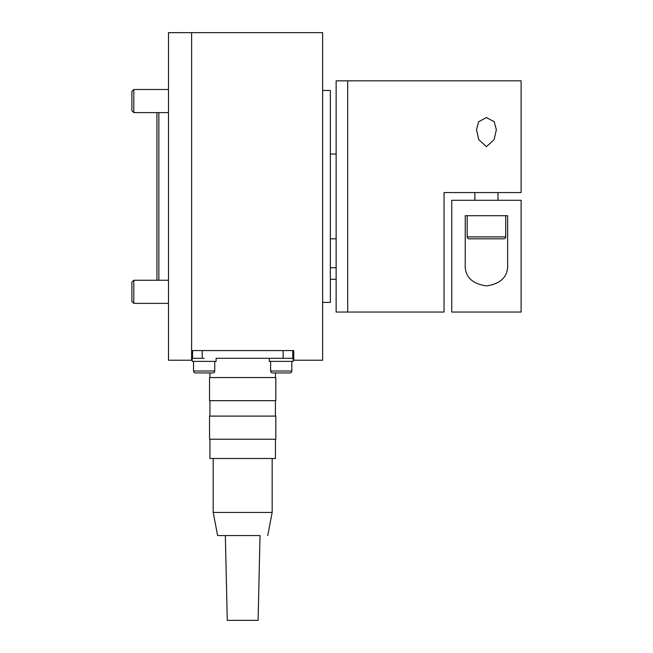<?xml version="1.0" encoding="UTF-8"?>
<svg xmlns="http://www.w3.org/2000/svg" width="653" height="653" viewBox="0 0 653 653"><rect width="100%" height="100%" fill="white"/><g stroke="black" fill="none" stroke-linecap="round" stroke-linejoin="round"><path stroke-width="0.98" d="M322.647 302.412L330.353 302.412L330.353 90.457L322.647 90.457M330.353 238.827L336.132 238.827M330.353 154.043L336.132 154.043M156.932 112.618L156.932 280.251L156.932 112.618M158.859 280.251L158.859 112.618M293.744 360.219L322.647 360.219L322.647 32.65L191.615 32.65L191.615 360.227L191.615 32.658L191.615 350.588L293.744 350.588L293.744 360.219M283.149 350.588L283.149 358.293L292.781 358.293L292.781 350.588M204.144 358.293L192.194 358.293L192.194 361.378L216.086 361.378L216.086 358.293L281.214 358.293L269.273 358.293L269.273 361.378L293.164 361.378L293.164 358.293L281.214 358.293M192.578 350.588L192.578 358.293L202.218 358.293L202.218 350.588M212.813 372.936A1.926 1.926 0 0 0 214.739 371.01L193.541 371.01A1.926 1.926 0 0 0 195.476 372.936L212.813 372.936M289.891 372.936A1.926 1.926 0 0 0 291.818 371.01L270.62 371.01A1.926 1.926 0 0 0 272.546 372.936L289.891 372.936L275.435 372.936L275.435 377.565M195.476 372.936L209.923 372.936L209.923 377.565M168.498 32.658L168.498 360.227L191.615 360.227L168.498 360.227L168.498 32.658L191.615 32.658L168.498 32.658M336.132 80.825L336.132 312.052L347.698 312.052L347.698 80.825L347.698 312.052L444.04 312.052L444.04 192.578L521.118 192.578L521.118 80.825L336.132 80.825M209.54 377.565L275.819 377.565L275.819 400.689L209.54 400.689L209.54 377.565M209.54 416.1L275.819 416.1L275.819 439.224L209.54 439.224L209.54 416.1M209.923 439.224L209.923 458.488L275.435 458.488L275.435 439.224M217.629 535.566L260.025 535.566L258.098 620.35L227.268 620.35L225.342 535.566L217.629 535.566L213.196 512.442L272.162 512.442L272.162 458.488M225.342 535.566L260.025 535.566M503.773 238.827A1.926 1.926 0 0 0 505.7 236.9L467.164 236.9A1.926 1.926 0 0 0 469.091 238.827L503.773 238.827M486.428 146.656L478.763 139.685L476.502 129.71L478.641 121.76L486.428 117.516L494.223 121.76L496.362 129.71L494.101 139.685L486.428 146.656M444.04 243.642L444.04 312.052M507.626 215.702L507.626 263.159C508.556 276.121 501.496 283.704 486.428 285.908C471.368 283.704 464.307 276.121 465.238 263.159L465.238 215.702L507.626 215.702M521.118 200.291L451.745 200.291L451.745 312.052L521.118 312.052L521.118 200.291M133.808 112.618L131.882 110.692L131.882 91.428L133.808 89.502L133.808 112.618L168.498 112.618M133.808 303.376L131.882 301.449L131.882 282.178L133.808 280.251L133.808 303.376L168.498 303.376M214.739 361.378L214.739 371.01M193.541 361.378L193.541 371.01M291.818 361.378L291.818 371.01M270.62 361.378L270.62 371.01M209.923 416.1L209.923 400.689M213.196 512.442L213.196 458.488M267.73 535.566L272.162 512.442M275.435 416.1L275.435 400.689M497.994 192.578L497.994 200.291M505.7 215.702L505.7 236.9M467.164 215.702L467.164 236.9M474.87 192.578L474.87 200.291M336.132 279.288L330.353 279.288M336.132 267.73L330.353 267.73M133.808 89.502L168.498 89.502M133.808 280.251L168.498 280.251"/></g></svg>
